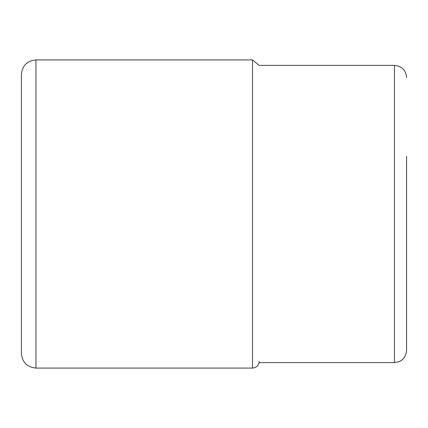 <?xml version="1.0" encoding="UTF-8"?>
<svg xmlns="http://www.w3.org/2000/svg" width="428" height="428" viewBox="0 0 428 428"><rect width="100%" height="100%" fill="white"/><g stroke="black" fill="none" stroke-linecap="round" stroke-linejoin="round"><path stroke-width="0.64" d="M21.4 214L21.4 74.477C22.261 65.634 27.114 60.781 35.957 59.92L35.957 368.08C27.114 367.219 22.261 362.366 21.4 353.523L21.4 214M406.6 156.397L406.6 350.489L406.6 156.397M406.6 214L406.6 186.415M35.957 59.92L252.52 59.92L252.52 368.08C256.575 367.684 258.796 365.459 259.191 361.409M406.6 77.511C405.878 70.144 401.839 66.099 394.466 65.377L394.466 362.623C401.839 361.901 405.878 357.856 406.6 350.489M252.52 59.92L259.079 65.377L394.466 65.377M252.52 368.08L35.957 368.08M394.466 362.623L259.079 362.623"/></g></svg>
